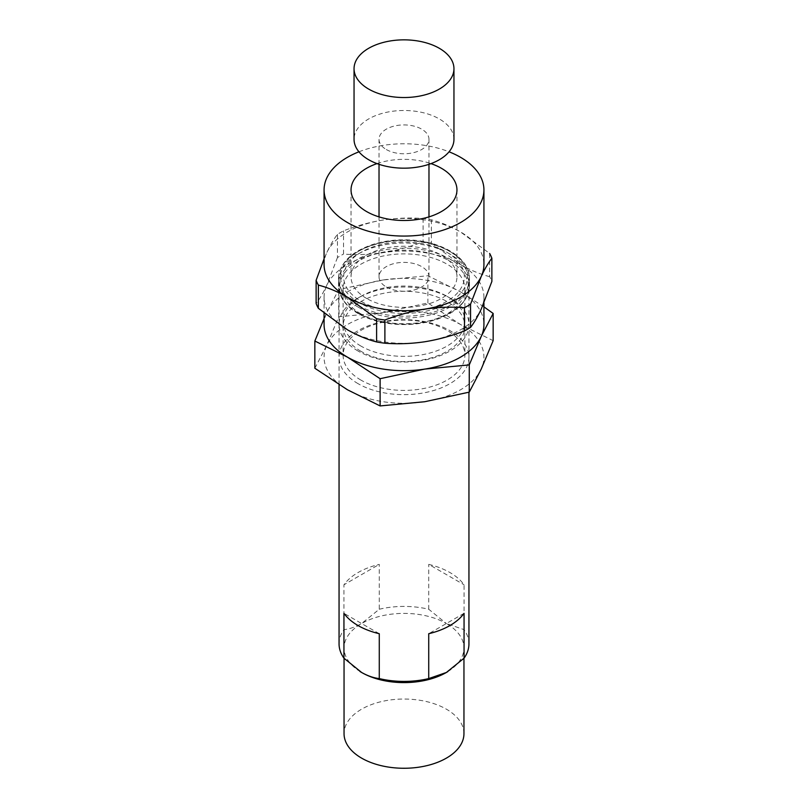 <?xml version="1.0" encoding="UTF-8"?>
<svg xmlns="http://www.w3.org/2000/svg" width="808" height="808" viewBox="0 0 808 808"><rect width="100%" height="100%" fill="white"/><g stroke="black" fill="none" stroke-linecap="round" stroke-linejoin="round"><path stroke-width="0.61" stroke-dasharray="4.04 3.03" d="M339.057 643.915A64.943 37.491 0 0 1 343.945 629.634C349.611 628.988 355.5 626.947 361.61 623.524A59.954 34.613 0 0 0 344.046 647.996A59.954 34.613 0 0 0 359.984 671.488M379.275 609.242A64.943 37.491 0 0 1 428.725 609.242L446.39 623.524A59.954 34.613 0 0 0 361.61 623.524L379.275 609.242L379.275 564.378A64.943 37.491 0 0 0 343.945 584.77L379.275 564.378M463.954 733.654A59.954 34.613 0 0 0 404 699.041A59.954 34.613 0 0 0 344.046 733.654M447.794 671.63A59.954 34.613 0 0 0 463.954 647.996A59.954 34.613 0 0 0 446.39 623.524L464.055 629.634L464.055 584.77A64.943 37.491 0 0 0 428.725 564.378L464.055 584.77M468.943 643.915A64.943 37.491 0 0 0 464.055 629.634M358.075 307.07A64.943 37.491 0 0 0 428.856 315.201A64.943 37.491 0 0 0 468.943 280.558A64.943 37.491 0 0 0 449.925 254.045A64.943 37.491 0 0 0 358.075 254.045A64.943 37.491 0 0 0 339.057 280.558A64.943 37.491 0 0 0 358.075 307.07M428.725 609.242L428.725 564.378M343.945 629.634L343.945 584.77M361.327 301.445A60.348 34.845 0 0 0 446.673 301.445A60.348 34.845 0 0 0 446.673 252.167A60.348 34.845 0 0 0 361.327 252.167A60.348 34.845 0 0 0 361.327 301.445M386.335 287.002A24.977 14.423 0 0 0 413.555 290.123A24.977 14.423 0 0 0 428.977 276.801A24.977 14.423 0 0 0 404 262.378A24.977 14.423 0 0 0 379.023 276.801A24.977 14.423 0 0 0 386.335 287.002M386.335 149.541A24.977 14.423 0 0 0 413.555 152.662A24.977 14.423 0 0 0 428.977 139.34A24.977 14.423 0 0 0 404 124.917A24.977 14.423 0 0 0 379.023 139.34A24.977 14.423 0 0 0 386.335 149.541M453.955 139.34A49.955 28.846 0 0 0 404 110.494A49.955 28.846 0 0 0 354.045 139.34M379.275 633.714L343.945 613.322M464.055 613.322L428.725 633.714M483.931 306.858L460.52 291.9A79.931 46.147 180 0 1 483.931 324.523M383.315 279.952A79.931 46.147 180 0 1 460.52 291.9L427.886 275.76L383.315 279.952L338.734 289.557L326.796 312.585A79.931 46.147 180 0 1 383.315 279.952M324.069 324.523A79.931 46.147 180 0 1 326.796 312.585L324.069 318.604M314.847 368.246L326.796 345.218A79.931 46.147 180 0 1 383.315 312.585A79.931 46.147 180 0 1 460.52 324.523A79.931 46.147 180 0 1 481.204 369.104A79.931 46.147 180 0 1 424.685 401.738A79.931 46.147 180 0 1 347.48 389.789A79.931 46.147 180 0 1 326.796 345.218L338.734 316.776L383.315 312.585L427.886 302.98L460.52 324.523L493.153 340.663M324.069 258.823L326.796 252.621A79.931 46.147 180 0 1 383.315 219.988C396.819 218.008 410.08 217.524 423.109 218.544A89.92 51.914 180 0 1 431.391 219.827C440.875 222.281 450.591 226.321 460.52 231.936L489.648 253.459L489.648 276.669A89.92 51.914 180 0 1 491.87 281.457M324.069 264.57A79.931 46.147 180 0 1 326.796 252.621C330.411 244.925 333.967 238.845 337.451 234.36A89.92 51.914 180 0 1 343.521 230.856C356.581 225.806 369.852 222.18 383.315 219.988A79.931 46.147 180 0 1 460.52 231.936A79.931 46.147 180 0 1 483.931 264.57M431.391 219.827L431.391 243.036A89.92 51.914 180 0 0 423.109 241.754C410.04 246.814 396.779 250.429 383.315 252.621A79.931 46.147 180 0 1 460.52 264.57A79.931 46.147 180 0 1 483.931 297.203A79.931 46.147 180 0 1 481.204 309.141A79.931 46.147 180 0 1 424.685 341.774A79.931 46.147 180 0 1 347.48 329.826A79.931 46.147 180 0 1 324.069 297.203A79.931 46.147 180 0 1 326.796 285.254A79.931 46.147 180 0 1 383.315 252.621C369.811 254.611 356.54 255.086 343.521 254.066L343.521 230.856M423.109 218.544L423.109 241.754M337.451 234.36L337.451 257.57A89.92 51.914 180 0 1 343.521 254.066M489.648 276.669C480.164 274.215 470.448 270.185 460.52 264.57L431.391 243.036M337.451 257.57L326.796 285.254C323.17 292.94 319.614 299.031 316.13 303.515M358.944 151.803A79.931 46.147 180 0 1 449.056 151.803M377.013 163.61A52.954 30.573 180 0 1 430.987 163.61M358.075 383.669A64.943 37.491 180 0 1 387.194 320.938A64.943 37.491 180 0 1 466.731 366.862A64.943 37.491 180 0 1 358.075 383.669M366.559 298.425A52.954 30.573 180 0 1 351.046 276.801A52.954 30.573 180 0 1 404 246.228A52.954 30.573 180 0 1 456.954 276.801A52.954 30.573 180 0 1 424.261 305.05A52.954 30.573 180 0 1 366.559 298.425M360.944 313.898A60.893 35.158 180 0 1 343.107 289.042A60.893 35.158 180 0 1 404 253.884A60.893 35.158 180 0 1 464.893 289.042A60.893 35.158 180 0 1 427.301 321.513A60.893 35.158 180 0 1 360.944 313.898M360.944 346.076A60.893 35.158 180 0 1 343.107 321.21A60.893 35.158 180 0 1 360.944 296.354A60.893 35.158 180 0 1 447.056 296.354A60.893 35.158 180 0 1 464.893 321.21A60.893 35.158 180 0 1 427.301 353.692A60.893 35.158 180 0 1 360.944 346.076M358.075 351.036A64.943 37.491 180 0 1 358.075 298.011A64.943 37.491 180 0 1 449.925 298.011A64.943 37.491 180 0 1 449.925 351.046A64.943 37.491 180 0 1 358.075 351.036M360.944 351.298A60.893 35.158 180 0 1 343.107 326.442A60.893 35.158 180 0 1 404 291.284A60.893 35.158 180 0 1 464.893 326.442A60.893 35.158 180 0 1 427.301 358.914A60.893 35.158 180 0 1 360.944 351.298M360.944 380.103A60.893 35.158 180 0 1 343.107 355.247A60.893 35.158 180 0 1 404 320.089A60.893 35.158 180 0 1 464.893 355.247A60.893 35.158 180 0 1 427.301 387.729A60.893 35.158 180 0 1 360.944 380.103M427.886 302.98L427.886 275.76M338.734 316.776L338.734 289.557M359.136 302.707A63.448 36.633 180 0 1 387.577 241.42A63.448 36.633 180 0 1 465.287 286.284A63.448 36.633 180 0 1 359.136 302.707M357.722 305.151A65.448 37.784 180 0 1 338.552 278.437A65.448 37.784 180 0 1 404 240.653A65.448 37.784 180 0 1 469.448 278.437A65.448 37.784 180 0 1 429.048 313.342A65.448 37.784 180 0 1 357.722 305.151M357.722 312.666A65.448 37.784 180 0 1 338.552 285.951A65.448 37.784 180 0 1 404 248.167A65.448 37.784 180 0 1 469.448 285.951A65.448 37.784 180 0 1 429.048 320.857A65.448 37.784 180 0 1 357.722 312.666M358.429 313.676A64.448 37.208 180 0 1 387.325 251.419A64.448 37.208 180 0 1 466.246 296.99A64.448 37.208 180 0 1 358.429 313.676M463.954 658.298L463.954 647.996M344.046 658.298L344.046 647.996M468.943 392.223L468.943 280.558M339.057 384.729L339.057 280.558M361.327 252.167L358.075 254.045M446.673 252.167L449.925 254.045M428.977 276.801L428.977 216.877M428.977 164.317L428.977 139.34M379.023 276.801L379.023 216.877M379.023 164.317L379.023 139.34M324.069 297.203L324.069 313.211M483.931 297.203L483.931 302.95M351.046 189.92L351.046 276.801M456.954 189.92L456.954 276.801M338.552 278.437C339.703 262.731 351.621 251.248 374.296 243.976C384.992 240.824 396.314 239.461 408.272 239.885C441.38 240.754 470.034 258.116 469.448 278.437L469.448 285.951C468.307 301.586 456.48 313.039 433.936 320.332C416.999 325.23 399.586 325.876 381.719 322.291C372.791 320.382 364.933 317.483 358.136 313.585C345.44 306.101 338.916 296.889 338.552 285.951L338.552 278.437M343.107 289.042L343.107 321.21M464.893 289.042L464.893 321.21M360.944 296.354L358.075 298.011M447.056 296.354L449.925 298.011M343.107 326.442L343.107 355.247M464.893 326.442L464.893 355.247"/><path stroke-width="1.21" d="M428.725 678.589A64.943 37.491 0 0 1 379.275 678.589C373.609 677.942 367.721 675.902 361.61 672.468A59.954 34.613 0 0 0 446.39 672.468L428.725 678.589L428.725 633.714A64.943 37.491 0 0 0 464.055 613.322L464.055 658.187A64.943 37.491 0 0 0 468.943 643.915L468.943 392.223M359.984 671.488A59.954 34.613 0 0 0 361.61 672.468L343.945 658.187L343.945 613.322A64.943 37.491 0 0 0 358.075 625.564A64.943 37.491 0 0 0 379.275 633.714L379.275 678.589M339.057 384.729L339.057 643.915A64.943 37.491 0 0 0 343.945 658.187M344.046 658.298L344.046 733.654A59.954 34.613 0 0 0 361.61 758.126A59.954 34.613 0 0 0 426.937 765.63A59.954 34.613 0 0 0 463.954 733.654L463.954 658.298M464.055 658.187L446.39 672.468A59.954 34.613 0 0 0 447.794 671.63M354.045 68.69L354.045 139.34A49.955 28.846 0 0 0 368.67 159.732A49.955 28.846 0 0 0 423.119 165.983A49.955 28.846 0 0 0 453.955 139.34L453.955 68.69A49.955 28.846 0 0 0 423.119 42.046A49.955 28.846 0 0 0 368.67 48.298A49.955 28.846 0 0 0 354.045 68.69A49.955 28.846 0 0 0 368.67 89.082A49.955 28.846 0 0 0 423.119 95.334A49.955 28.846 0 0 0 453.955 68.69M483.931 302.95L483.931 324.523A79.931 46.147 180 0 1 481.204 336.471L493.153 313.443L483.931 306.858M324.069 318.604L314.847 341.026L347.48 357.156A79.931 46.147 180 0 1 324.069 324.523L324.069 313.211M424.685 369.104A79.931 46.147 180 0 1 347.48 357.156L380.114 378.7L424.685 369.104L469.266 364.913L481.204 336.471A79.931 46.147 180 0 1 424.685 369.104M493.153 313.443L493.153 340.663L481.204 369.104L469.266 392.132L424.685 401.738L380.114 405.929L347.48 389.789L314.847 368.246L314.847 341.026M449.056 151.803A79.931 46.147 180 0 1 483.931 189.92L483.931 264.57A79.931 46.147 180 0 1 481.204 276.508L470.549 304.192A89.92 51.914 180 0 1 464.479 307.696C451.419 306.686 438.148 307.171 424.685 309.141C411.181 311.332 397.92 314.958 384.891 320.008A89.92 51.914 180 0 1 376.609 318.726L347.48 297.192C337.542 291.577 327.836 287.547 318.352 285.093A89.92 51.914 180 0 1 316.13 280.305L324.069 258.823M489.648 253.459A89.92 51.914 180 0 1 491.87 258.247C488.365 262.751 484.82 268.842 481.204 276.508A79.931 46.147 180 0 1 424.685 309.141A79.931 46.147 180 0 1 347.48 297.192A79.931 46.147 180 0 1 324.069 264.57L324.069 189.92A79.931 46.147 180 0 1 358.944 151.803M491.87 258.247L491.87 281.457L481.204 309.141C477.599 316.807 474.044 322.897 470.549 327.402A89.92 51.914 180 0 1 464.479 330.906L464.479 307.696M316.13 280.305L316.13 303.515A89.92 51.914 180 0 0 318.352 308.303L347.48 329.826C357.419 335.441 367.125 339.481 376.609 341.935L376.609 318.726M318.352 285.093L318.352 308.303M384.891 320.008L384.891 343.218A89.92 51.914 180 0 1 376.609 341.935M470.549 304.192L470.549 327.402M384.891 343.218C397.96 344.228 411.221 343.754 424.685 341.774C438.189 339.582 451.46 335.956 464.479 330.906M483.931 189.92A79.931 46.147 180 0 1 434.593 232.553A79.931 46.147 180 0 1 347.48 222.553A79.931 46.147 180 0 1 324.069 189.92M430.987 163.61A52.954 30.573 180 0 1 456.954 189.92A52.954 30.573 180 0 1 424.261 218.17A52.954 30.573 180 0 1 366.559 211.534A52.954 30.573 180 0 1 351.046 189.92A52.954 30.573 180 0 1 377.013 163.61M380.114 405.929L380.114 378.7M469.266 392.132L469.266 364.913M428.977 216.877L428.977 164.317M379.023 216.877L379.023 164.317"/></g></svg>
